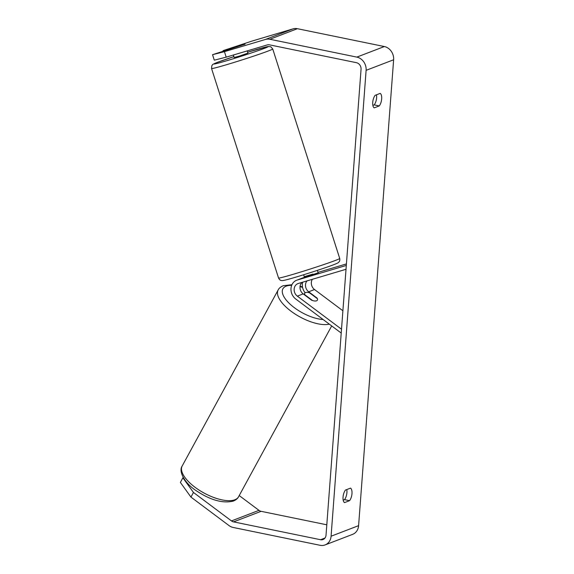 <?xml version="1.0" encoding="UTF-8"?>
<svg xmlns="http://www.w3.org/2000/svg" width="574" height="574" viewBox="0 0 574 574"><rect width="100%" height="100%" fill="white"/><g stroke="black" fill="none" stroke-linecap="round" stroke-linejoin="round"><path stroke-width="0.86" d="M346.309 265.432L297.181 280.062A10.82 9.306 -111 0 0 296.6 280.263L302.448 278.017A10.82 9.306 69 0 1 303.029 277.823L317.644 272.994M306.982 280.908A7.218 6.206 -111 0 0 308.683 291.786L317.113 298.1A7.218 2.97 -151.4 0 1 317.393 300.137A7.218 2.97 -151.4 0 1 311.617 300.209L303.18 293.895A7.218 6.206 69 0 1 302.132 282.351M346.022 269.285L298.279 283.499A7.218 6.206 -111 0 0 297.892 283.628A7.218 6.206 -111 0 0 294.139 289.303A7.218 6.206 -111 0 0 297.332 296.141L341.516 329.211M312.364 279.301A7.218 6.206 -111 0 0 314.523 289.54L342.9 310.778M296.6 280.263A10.82 9.306 -111 0 0 290.975 288.772A10.82 9.306 -111 0 0 295.754 299.025L341.221 333.063M302.642 282.2A10.82 9.306 -111 0 0 305.131 292.776M346.423 263.918L318.025 272.377M233.374 55.018L234.17 57.508L239.301 56.116L247.918 53.109L247.207 50.899M236.344 46.724L231.53 48.568L245.062 44.184L236.344 46.724M304.679 277.328L304.45 276.618L312.952 274.085L313.167 274.774M344.508 502.616A7.218 3.229 -78.4 0 1 343.044 497.084A7.218 3.229 -78.4 0 1 345.455 490.06L350.513 488.115A7.218 3.229 -78.4 0 1 351.984 493.647A7.218 3.229 -78.4 0 1 349.573 500.671L344.508 502.616M372.727 102.344A7.218 3.229 101.6 0 0 374.191 107.876L379.256 105.932A7.218 3.229 101.6 0 0 381.667 98.907A7.218 3.229 101.6 0 0 380.196 93.375L375.138 95.32A7.218 3.229 101.6 0 0 372.727 102.344M212.538 54.688L224.434 51.66L226.192 57.156L214.296 60.184L212.538 54.688L245.062 44.184L223.085 50.641L223.229 51.072M372.87 105.401L374.198 104.891A7.218 3.229 101.6 0 0 376.465 94.81M226.192 57.156L267.262 44.923A5.776 4.965 69 0 1 269.436 44.844L356.418 62.681A5.776 4.965 69 0 1 361.053 69.303L326.025 535.176A5.776 4.965 69 0 1 323.04 539.531A5.776 4.965 69 0 1 320.55 539.718L233.568 521.881A5.776 4.965 69 0 1 231.473 520.919L193.46 492.463L190.941 497.084L180.372 482.425L182.891 477.805L193.46 492.463M346.782 489.55A7.218 3.229 -78.4 0 1 344.515 499.631L343.187 500.148M224.434 51.66L265.504 39.434A11.545 9.93 69 0 1 269.852 39.262L356.834 57.106A11.545 9.93 69 0 1 366.112 70.337L331.083 536.216A11.545 9.93 69 0 1 325.106 544.92A11.545 9.93 69 0 1 320.127 545.3L233.144 527.456A11.545 9.93 69 0 1 228.954 525.533L190.941 497.084M223.085 50.641L251.943 41.098L293.013 28.872A11.545 9.93 69 0 1 297.368 28.7L384.35 46.544A11.545 9.93 69 0 1 393.628 59.775L358.599 525.655A11.545 9.93 69 0 1 352.623 534.358L325.106 544.92M183.328 477.64L182.891 477.805M326.807 524.801L261.084 511.319A5.776 4.965 69 0 1 258.982 510.358L239.214 495.563M374.198 104.891L379.256 105.932M344.515 499.631L349.573 500.671M304.722 294.663L312.586 300.546A7.218 2.97 28.6 0 0 316.568 300.805A7.218 2.97 28.6 0 0 317.393 300.137A7.218 2.97 28.6 0 0 317.4 298.702L309.537 292.812A7.218 2.97 28.6 0 0 305.555 292.561A7.218 2.97 28.6 0 0 304.722 293.228A7.218 2.97 28.6 0 0 304.722 294.663L304.572 294.936M303.18 293.895L297.332 296.141M314.523 289.54L308.683 291.786M303.029 277.823L297.181 280.062M339.715 258.465L272.729 48.962A32.108 1.083 162.3 0 1 268.625 50.856A32.108 1.083 162.3 0 1 234.379 62.329A32.108 1.083 162.3 0 1 211.555 68.521L278.548 278.024A32.108 1.083 -17.7 0 0 301.364 271.825A32.108 1.083 -17.7 0 0 335.611 260.359A32.108 1.083 -17.7 0 0 339.715 258.465C339.98 259.929 339.743 261.091 339.019 261.938C338.129 262.691 338.904 262.662 333.932 264.614C323.219 268.804 289.418 279.452 283.879 280.37C280.6 281.174 279.509 279.832 278.548 278.024M211.555 68.521L211.828 65.673C213.284 64.439 210.428 65.228 217.345 62.372L233.883 56.618A28.499 0.961 -17.7 0 0 217.539 62.308A28.499 0.961 -17.7 0 0 227.462 60.521A28.499 0.961 -17.7 0 0 264.549 48.309A28.499 0.961 -17.7 0 0 247.631 52.227L268.151 46.487L270.835 46.788L272.729 48.962M358.599 525.655L331.083 536.216M393.628 59.775L366.112 70.337M258.982 510.358L231.473 520.919M261.084 511.319L233.568 521.881M325.013 538.01L320.55 539.718M293.013 28.872L265.504 39.434M297.368 28.7L269.852 39.262M384.35 46.544L356.834 57.106M234.874 499.753A32.108 13.231 -151.4 0 1 199.386 490.282A32.108 13.231 -151.4 0 1 182.166 466.038C178.256 471.505 184.928 483.609 196.645 490.971C210.73 500.255 222.985 503.62 233.41 501.059C236.036 499.911 237.751 498.483 238.554 496.775A32.108 13.231 -151.4 0 1 234.874 499.753M291.944 284.718L283.291 285.687C280.664 286.835 278.95 288.263 278.146 289.97A32.108 13.231 28.6 0 0 294.139 313.411A32.108 13.231 28.6 0 0 329.325 324.152M323.126 319.517A28.499 11.745 -151.4 0 1 290.487 304.521A28.499 11.745 -151.4 0 1 286.161 286.168A28.499 11.745 -151.4 0 1 291.671 285.357M300.015 286.634A28.499 11.745 -151.4 0 1 302.563 287.387M318.197 272.915L317.386 270.368M304.478 277.386L303.639 274.767M278.146 289.97L182.166 466.038M304.722 293.228L304.019 294.527M331.693 325.924L238.554 496.775M302.484 286.964L300.073 286.225"/></g></svg>

